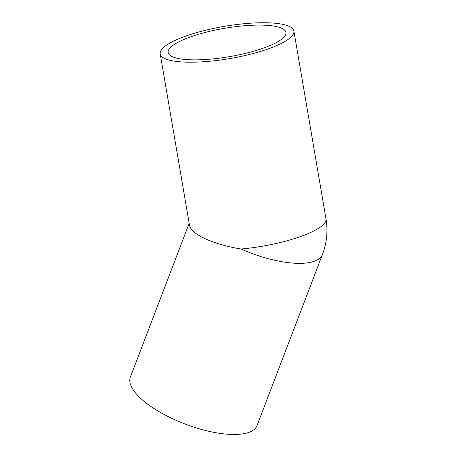 <?xml version="1.0" encoding="UTF-8"?>
<svg xmlns="http://www.w3.org/2000/svg" width="457" height="457" viewBox="0 0 457 457"><rect width="100%" height="100%" fill="white"/><g stroke="black" fill="none" stroke-linecap="round" stroke-linejoin="round"><path stroke-width="0.69" d="M291.48 36.571A67.807 16.326 -9.7 0 0 293.891 31.047A67.807 16.326 -9.7 0 0 234.772 24.792A67.807 16.326 -9.7 0 0 162.623 48.373A67.807 16.326 -9.7 0 0 160.213 53.897A67.807 16.326 -9.7 0 0 219.331 60.158A67.807 16.326 -9.7 0 0 291.48 36.571M189.175 223.324L130.376 377.094A67.807 24.295 20.9 0 0 180.332 422.131A67.807 24.295 20.9 0 0 255.052 428.632A67.807 24.295 20.9 0 0 257.051 425.524L322.476 254.418A67.807 67.807 0 0 0 325.978 218.772A67.807 16.326 -9.7 0 1 323.567 224.296A67.807 16.326 -9.7 0 1 241.13 249.031A67.807 24.295 20.9 0 0 320.477 257.525A67.807 24.295 20.9 0 0 322.476 254.418M170.278 47.677A59.758 14.39 170.3 0 1 233.858 26.894A59.758 14.39 170.3 0 1 285.951 32.407A59.758 14.39 170.3 0 1 283.826 37.274A59.758 14.39 170.3 0 1 220.245 58.056A59.758 14.39 170.3 0 1 168.153 52.544A59.758 14.39 170.3 0 1 170.278 47.677M160.213 53.897L189.478 225.09C190.695 234.138 212.545 244.267 241.13 249.031M293.891 31.047L325.978 218.772"/></g></svg>
